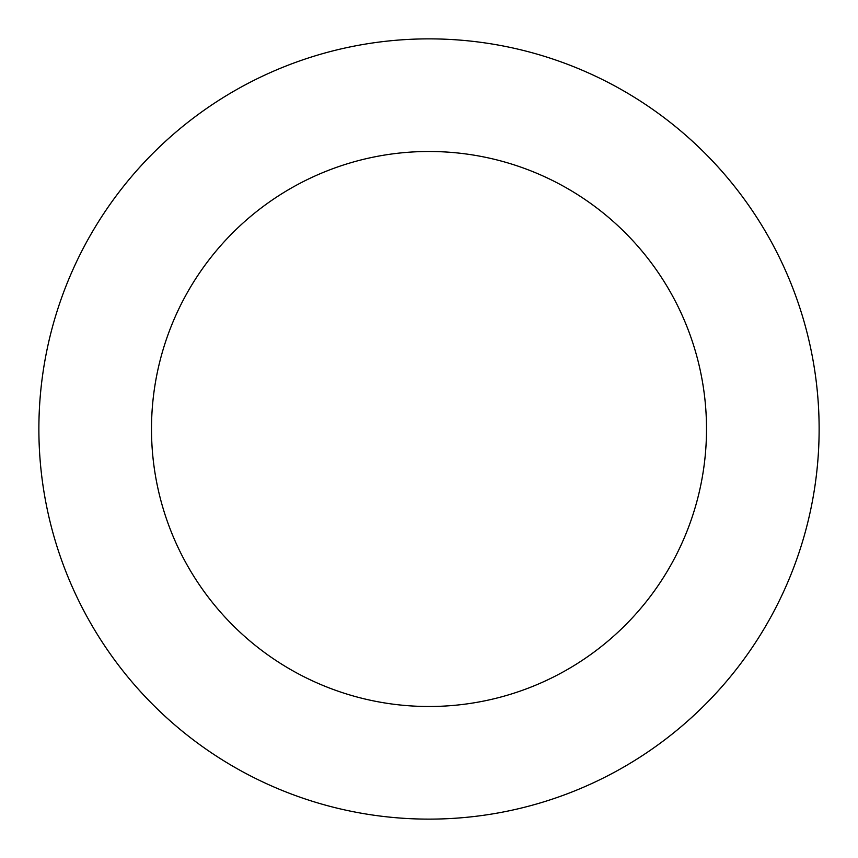 <?xml version="1.0" encoding="UTF-8"?>
<svg xmlns="http://www.w3.org/2000/svg" width="858" height="858" viewBox="0 0 858 858"><rect width="100%" height="100%" fill="white"/><g stroke="black" fill="none" stroke-linecap="round" stroke-linejoin="round"><path stroke-width="1.29" d="M484.909 42.9A390.122 390.122 0 0 0 66.677 573.627A390.122 390.122 0 0 0 735.413 670.473A390.122 390.122 0 0 0 484.909 42.9M468.768 154.354A277.509 277.509 0 0 0 171.268 531.874A277.509 277.509 0 0 0 646.964 600.761A277.509 277.509 0 0 0 468.768 154.354"/></g></svg>
